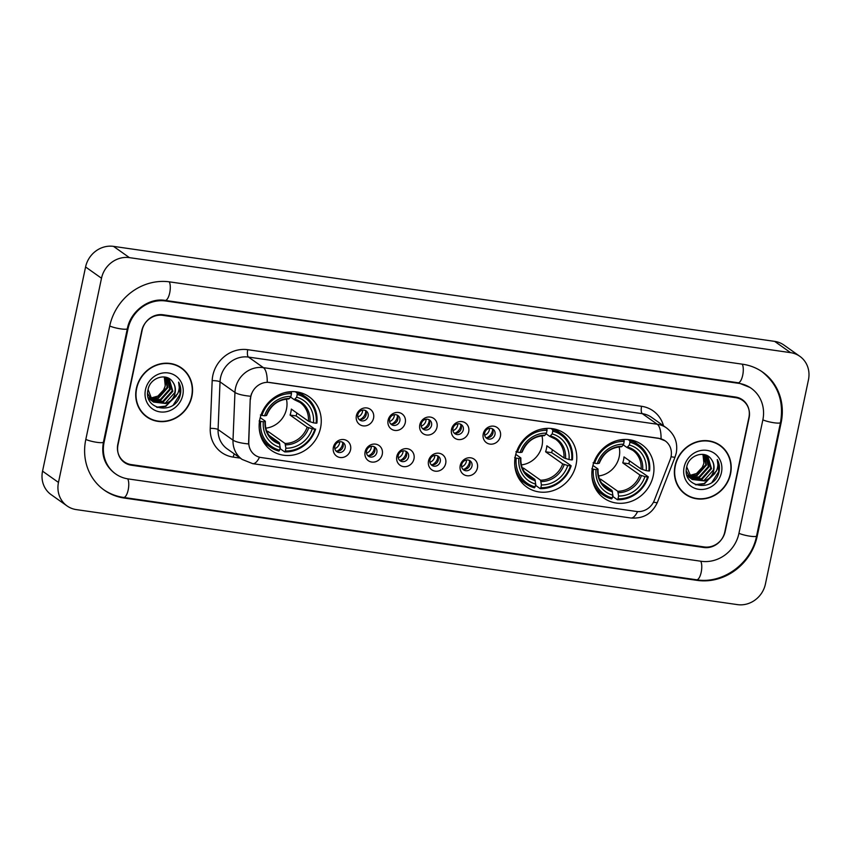 <?xml version="1.0" encoding="UTF-8"?>
<svg xmlns="http://www.w3.org/2000/svg" width="851" height="851" viewBox="0 0 851 851"><rect width="100%" height="100%" fill="white"/><g stroke="black" fill="none" stroke-linecap="round" stroke-linejoin="round"><path stroke-width="1.28" d="M515.398 455.934A32.806 30.157 125.3 0 0 526.78 487.07A32.806 30.157 125.3 0 0 576.074 464.657A32.806 30.157 125.3 0 0 564.681 433.51A32.806 30.157 125.3 0 0 515.398 455.934M592.562 467.018A32.806 30.157 125.3 0 0 603.944 498.154A32.806 30.157 125.3 0 0 653.238 475.741A32.806 30.157 125.3 0 0 641.845 444.605A32.806 30.157 125.3 0 0 592.562 467.018M259.863 419.213A32.806 30.157 125.3 0 0 271.246 450.349A32.806 30.157 125.3 0 0 320.54 427.925A32.806 30.157 125.3 0 0 309.158 396.789A32.806 30.157 125.3 0 0 259.863 419.213M350.559 449.775A9.287 8.531 -54.7 0 1 340.081 457.498A9.287 8.531 -54.7 0 1 333.379 447.307A9.287 8.531 -54.7 0 1 343.857 439.584A9.287 8.531 -54.7 0 1 350.559 449.775M334.826 446.392A5.574 5.117 125.3 0 0 336.762 451.679A5.574 5.117 125.3 0 0 345.134 447.871A5.574 5.117 125.3 0 0 343.198 442.584A5.574 5.117 125.3 0 0 334.826 446.392M382.269 454.328A9.287 8.531 -54.7 0 1 371.791 462.05A9.287 8.531 -54.7 0 1 365.1 451.86A9.287 8.531 -54.7 0 1 375.568 444.137A9.287 8.531 -54.7 0 1 382.269 454.328M366.536 450.945A5.574 5.117 125.3 0 0 368.472 456.232A5.574 5.117 125.3 0 0 376.844 452.434A5.574 5.117 125.3 0 0 374.908 447.147A5.574 5.117 125.3 0 0 366.536 450.945M413.98 458.891A9.287 8.531 -54.7 0 1 403.502 466.614A9.287 8.531 -54.7 0 1 396.811 456.423A9.287 8.531 -54.7 0 1 407.278 448.7A9.287 8.531 -54.7 0 1 413.98 458.891M398.247 455.508A5.574 5.117 125.3 0 0 400.183 460.795A5.574 5.117 125.3 0 0 408.554 456.987A5.574 5.117 125.3 0 0 406.618 451.7A5.574 5.117 125.3 0 0 398.247 455.508M445.69 463.444A9.287 8.531 -54.7 0 1 435.223 471.167A9.287 8.531 -54.7 0 1 428.521 460.976A9.287 8.531 -54.7 0 1 438.999 453.253A9.287 8.531 -54.7 0 1 445.69 463.444M429.968 460.061A5.574 5.117 125.3 0 0 431.893 465.348A5.574 5.117 125.3 0 0 440.265 461.54A5.574 5.117 125.3 0 0 438.339 456.253A5.574 5.117 125.3 0 0 429.968 460.061M477.4 468.007A9.287 8.531 -54.7 0 1 466.933 475.73A9.287 8.531 -54.7 0 1 460.231 465.54A9.287 8.531 -54.7 0 1 470.709 457.817A9.287 8.531 -54.7 0 1 477.4 468.007M461.678 464.625A5.574 5.117 125.3 0 0 463.614 469.912A5.574 5.117 125.3 0 0 471.975 466.103A5.574 5.117 125.3 0 0 470.05 460.816A5.574 5.117 125.3 0 0 461.678 464.625M373.557 418.139A9.287 8.531 -54.7 0 1 363.09 425.862A9.287 8.531 -54.7 0 1 356.388 415.671A9.287 8.531 -54.7 0 1 366.855 407.948A9.287 8.531 -54.7 0 1 373.557 418.139M357.835 414.756A5.574 5.117 125.3 0 0 359.76 420.043A5.574 5.117 125.3 0 0 368.132 416.235A5.574 5.117 125.3 0 0 366.196 410.948A5.574 5.117 125.3 0 0 357.835 414.756M405.267 422.692A9.287 8.531 -54.7 0 1 394.8 430.415A9.287 8.531 -54.7 0 1 388.099 420.224A9.287 8.531 -54.7 0 1 398.576 412.501A9.287 8.531 -54.7 0 1 405.267 422.692M389.545 419.309A5.574 5.117 125.3 0 0 391.481 424.596A5.574 5.117 125.3 0 0 399.842 420.798A5.574 5.117 125.3 0 0 397.917 415.511A5.574 5.117 125.3 0 0 389.545 419.309M436.988 427.255A9.287 8.531 -54.7 0 1 426.511 434.978A9.287 8.531 -54.7 0 1 419.809 424.787A9.287 8.531 -54.7 0 1 430.287 417.064A9.287 8.531 -54.7 0 1 436.988 427.255M421.256 423.872A5.574 5.117 125.3 0 0 423.192 429.159A5.574 5.117 125.3 0 0 431.563 425.351A5.574 5.117 125.3 0 0 429.627 420.064A5.574 5.117 125.3 0 0 421.256 423.872M468.699 431.808A9.287 8.531 -54.7 0 1 458.221 439.531A9.287 8.531 -54.7 0 1 451.519 429.34A9.287 8.531 -54.7 0 1 461.997 421.617A9.287 8.531 -54.7 0 1 468.699 431.808M452.966 428.425A5.574 5.117 125.3 0 0 454.902 433.712A5.574 5.117 125.3 0 0 463.274 429.904A5.574 5.117 125.3 0 0 461.338 424.617A5.574 5.117 125.3 0 0 452.966 428.425M500.409 436.372A9.287 8.531 -54.7 0 1 489.931 444.094A9.287 8.531 -54.7 0 1 483.24 433.904A9.287 8.531 -54.7 0 1 493.708 426.181A9.287 8.531 -54.7 0 1 500.409 436.372M484.676 432.989A5.574 5.117 125.3 0 0 486.612 438.276A5.574 5.117 125.3 0 0 494.984 434.467A5.574 5.117 125.3 0 0 493.048 429.181A5.574 5.117 125.3 0 0 484.676 432.989M342.113 442.009A5.574 5.117 -54.7 0 1 335.858 450.839M373.823 446.573A5.574 5.117 -54.7 0 1 367.568 455.402M405.533 451.126A5.574 5.117 -54.7 0 1 399.279 459.955M437.244 455.679A5.574 5.117 -54.7 0 1 431 464.518M468.954 460.242A5.574 5.117 -54.7 0 1 462.71 469.071M365.111 410.373A5.574 5.117 -54.7 0 1 358.856 419.213M396.821 414.937A5.574 5.117 -54.7 0 1 390.577 423.766M428.542 419.49A5.574 5.117 -54.7 0 1 422.287 428.319M460.253 424.053A5.574 5.117 -54.7 0 1 453.998 432.882M491.963 428.606A5.574 5.117 -54.7 0 1 485.708 437.435M250.513 399.215A16.712 15.361 -54.7 0 1 250.875 396.385A16.712 15.361 -54.7 0 1 269.724 382.482L658.972 438.425A16.712 15.361 -54.7 0 1 665.227 440.903A16.712 15.361 -54.7 0 1 670.205 459.529L654.334 500.314A16.712 15.361 -54.7 0 1 636.303 511.451L261.193 457.54A16.712 15.361 -54.7 0 1 254.928 455.062A16.712 15.361 -54.7 0 1 248.779 442.031L250.226 399.013L251.385 393.907M735.689 397.672L162.69 315.327A18.573 17.063 125.3 0 0 141.745 330.773L117.832 444.211A18.573 17.063 125.3 0 0 124.278 461.838A18.573 17.063 125.3 0 0 131.235 464.593L704.234 546.948A18.573 17.063 125.3 0 0 725.18 531.503L749.082 418.054A18.573 17.063 125.3 0 0 742.636 400.427A18.573 17.063 125.3 0 0 735.689 397.672M738.913 533.471L762.826 420.032A33.423 30.721 125.3 0 0 751.22 388.301A33.423 30.721 125.3 0 0 738.711 383.344L165.711 300.999A33.423 30.721 125.3 0 0 128.001 328.794L104.099 442.243A33.423 30.721 125.3 0 0 115.704 473.964A33.423 30.721 125.3 0 0 128.214 478.922L701.213 561.277A33.423 30.721 125.3 0 0 738.913 533.471M808.45 379.833A24.753 22.754 125.3 0 0 799.855 356.335A24.753 22.754 125.3 0 0 790.59 352.654L129.437 257.64A24.753 22.754 125.3 0 0 101.503 278.234L58.474 482.432A24.753 22.754 125.3 0 0 67.069 505.941A24.753 22.754 125.3 0 0 76.335 509.611L737.487 604.625A24.753 22.754 125.3 0 0 765.421 584.031L808.45 379.833M799.855 356.335L783.931 345.059A24.753 22.754 125.3 0 0 774.665 341.389L113.513 246.375A24.753 22.754 125.3 0 0 85.579 266.969L42.55 471.167A24.753 22.754 125.3 0 0 51.145 494.665L67.069 505.941M781.144 422.66A53.23 48.922 125.3 0 0 762.666 372.132A53.23 48.922 125.3 0 0 742.732 364.239L169.732 281.894A53.23 48.922 125.3 0 0 109.683 326.167L85.781 439.605A53.23 48.922 125.3 0 0 104.258 490.133A53.23 48.922 125.3 0 0 124.193 498.037L697.182 580.382A53.23 48.922 125.3 0 0 757.23 536.109L781.144 422.66L780.548 422.234M136.373 388.439A30.019 27.594 125.3 0 0 146.797 416.937A30.019 27.594 125.3 0 0 191.9 396.417A30.019 27.594 125.3 0 0 181.476 367.93A30.019 27.594 125.3 0 0 136.373 388.439M146.01 416.352A30.019 27.594 125.3 0 0 149.553 418.277M675.024 465.848A30.019 27.594 125.3 0 0 685.449 494.346A30.019 27.594 125.3 0 0 730.552 473.826A30.019 27.594 125.3 0 0 720.127 445.339A30.019 27.594 125.3 0 0 675.024 465.848M684.661 493.761A30.019 27.594 125.3 0 0 688.204 495.686M259.502 457.2A21.669 7.723 -81.8 0 1 252.715 463.657L242.131 459.434A24.753 22.754 -54.7 0 1 233.004 440.137L234.95 392.428A24.753 22.754 -54.7 0 1 235.472 388.237A24.753 22.754 -54.7 0 1 263.406 367.643A21.669 7.723 98.2 0 1 267.235 382.216L658.78 438.286L665.174 440.871M661.067 438.818A21.669 7.723 -81.8 0 0 657.238 424.234L263.406 367.643L248.481 357.08A24.753 22.754 125.3 0 0 220.547 377.663A24.753 22.754 125.3 0 0 220.026 381.865L218.079 429.564L233.004 440.137A21.669 4.915 2.3 0 0 248.566 443.945L250.226 399.013M748.923 417.415A18.573 17.063 125.3 0 0 742.476 399.789A18.573 17.063 125.3 0 0 735.53 397.034L163.105 314.774A18.573 17.063 125.3 0 0 142.16 330.209L118.002 444.85A18.573 17.063 125.3 0 0 124.437 462.476A18.573 17.063 125.3 0 0 131.394 465.231L703.82 547.501A18.573 17.063 125.3 0 0 724.765 532.056L748.923 417.415M722.318 447.488A30.019 27.594 125.3 0 0 719.318 444.786M183.667 370.079A30.019 27.594 125.3 0 0 180.667 367.377M181.295 368.175A29.711 27.306 125.3 0 0 136.66 388.481A29.711 27.306 125.3 0 0 146.968 416.682A29.711 27.306 125.3 0 0 191.613 396.375A29.711 27.306 125.3 0 0 181.295 368.175L179.71 367.047A29.711 27.306 125.3 0 0 177.125 365.451M165.913 377.248L167.785 387.716L158.435 398.172L150.255 398.672M149.85 398.566L148.702 398.183M165.541 377.163L167.158 387.269L157.797 397.725L150.021 398.321M149.616 398.225L148.446 397.874M167.264 377.674L170.317 389.503L160.956 399.959L151.233 399.97M150.861 399.821L149.797 399.31M149.457 399.119L148.563 398.545M166.966 377.567L169.679 389.056L160.328 399.513L150.978 399.662M150.595 399.523L149.51 399.045M149.17 398.864L148.542 398.502M167.7 377.855L169.253 378.972L172.838 391.29L163.488 401.757L152.329 401.098M151.989 400.906L148.276 397.662M168.115 378.11L172.21 390.843L162.849 401.31L152.042 400.832M151.691 400.651L150.691 400.055M151.01 400.278L148.414 398.119M172.774 382.035C166.86 372.355 150.265 377.45 148.117 389.332C142.553 410.161 175.083 415.543 180.146 395.417L180.391 394.417C181.274 389.981 180.678 385.886 178.614 382.142C179.731 385.897 179.423 389.726 177.689 393.63L170.232 401.119A13.988 12.861 125.3 0 0 175.083 392.875A13.988 12.861 125.3 0 0 172.774 382.035C174.987 385.173 175.636 388.705 174.732 392.63L165.381 403.097L153.223 401.842M170.232 401.119L166.009 403.544L153.531 402.066L152.648 401.385L148.074 389.503M153.531 402.066L152.021 400.938L147.659 393.502M164.317 376.961L165.254 385.928L163.594 389.96L157.892 396.087L149.999 398.279M163.594 389.96A13.988 12.861 125.3 0 0 165.137 385.833A13.988 12.861 125.3 0 0 164.041 376.94M145.468 389.747A20.179 18.552 125.3 0 0 160.031 411.895A20.179 18.552 125.3 0 0 182.795 395.109A20.179 18.552 125.3 0 0 168.243 372.961A20.179 18.552 125.3 0 0 145.468 389.747M143.011 413.65A29.711 27.306 125.3 0 0 145.383 415.554L146.968 416.682M178.614 382.142L180.093 394.204L173.402 404.81M176.327 396.013L165.498 406.15L156.605 407.182M177.497 394.034L165.807 406.374L157.254 407.448M719.946 445.594A29.711 27.306 125.3 0 0 675.311 465.891A29.711 27.306 125.3 0 0 685.619 494.091A29.711 27.306 125.3 0 0 730.264 473.794A29.711 27.306 125.3 0 0 719.946 445.594L718.361 444.467A29.711 27.306 125.3 0 0 715.787 442.86M704.575 454.668L706.436 465.125L697.086 475.592L688.906 476.081M688.502 475.975L687.353 475.592M704.192 454.572L705.809 464.678L696.448 475.135L688.682 475.73L696.554 473.507L702.256 467.369A13.988 12.861 125.3 0 0 703.788 463.252A13.988 12.861 125.3 0 0 702.692 454.349M688.268 475.635L687.097 475.284M705.915 455.094L708.968 466.912L699.607 477.379L689.884 477.379M689.512 477.23L688.448 476.72M688.108 476.528L687.214 475.964M705.617 454.977L708.33 466.465L698.979 476.932L689.629 477.071M689.246 476.932L688.161 476.454M687.821 476.273L687.204 475.911M706.351 455.264L707.904 456.381L711.489 468.699L702.139 479.166L690.98 478.507M690.64 478.315L686.927 475.071M706.766 455.53L710.862 468.252L701.511 478.719L690.693 478.241M690.342 478.06L689.342 477.464M689.661 477.688L687.065 475.528M711.425 459.455C705.511 449.775 688.916 454.87 686.768 466.742C681.204 487.57 713.734 492.952 718.797 472.837L719.042 471.826C719.925 467.39 719.329 463.306 717.265 459.551C718.382 463.306 718.074 467.135 716.34 471.039L708.883 478.528A13.988 12.861 125.3 0 0 713.734 470.295A13.988 12.861 125.3 0 0 711.425 459.455C713.638 462.582 714.287 466.114 713.393 470.05L704.032 480.507L691.874 479.251M708.883 478.528L704.671 480.953L692.182 479.485L686.725 466.912M692.182 479.475L690.672 478.347L686.31 470.922M702.969 454.381L703.915 463.338L702.256 467.369M684.119 467.156A20.179 18.552 125.3 0 0 698.682 489.314A20.179 18.552 125.3 0 0 721.457 472.528A20.179 18.552 125.3 0 0 706.894 450.37A20.179 18.552 125.3 0 0 684.119 467.156M681.662 491.07A29.711 27.306 125.3 0 0 684.034 492.963L685.619 494.091M717.265 459.551L718.744 471.614L712.053 482.219M714.978 473.422L704.149 483.559L695.256 484.591M716.148 471.443L704.458 483.783L695.905 484.868M360.037 419.479A9.287 8.531 125.3 0 0 365.76 411.395M357.814 416.979A6.808 6.255 125.3 0 0 362.664 410.129M391.747 424.043A9.287 8.531 125.3 0 0 397.481 415.948M389.524 421.543A6.808 6.255 125.3 0 0 394.375 414.682M423.468 428.596A9.287 8.531 125.3 0 0 429.191 420.511M421.234 426.096A6.808 6.255 125.3 0 0 426.085 419.245M455.179 433.159A9.287 8.531 125.3 0 0 460.902 425.064M452.945 430.649A6.808 6.255 125.3 0 0 457.795 423.798M486.889 437.712A9.287 8.531 125.3 0 0 492.612 429.627M484.655 435.212A6.808 6.255 125.3 0 0 489.516 428.351M337.039 451.115A9.287 8.531 125.3 0 0 342.591 444.137A9.287 8.531 125.3 0 0 342.762 443.031M334.805 448.615A6.808 6.255 125.3 0 0 339.506 443.243A6.808 6.255 125.3 0 0 339.655 441.765M368.749 455.679A9.287 8.531 125.3 0 0 374.302 448.7A9.287 8.531 125.3 0 0 374.472 447.583M366.515 453.168A6.808 6.255 125.3 0 0 371.217 447.807A6.808 6.255 125.3 0 0 371.376 446.318M400.459 460.231A9.287 8.531 125.3 0 0 406.023 453.253A9.287 8.531 125.3 0 0 406.182 452.147M398.236 457.732A6.808 6.255 125.3 0 0 402.938 452.36A6.808 6.255 125.3 0 0 403.087 450.87M432.17 464.795A9.287 8.531 125.3 0 0 437.733 457.817A9.287 8.531 125.3 0 0 437.903 456.7M429.946 462.284A6.808 6.255 125.3 0 0 434.648 456.923A6.808 6.255 125.3 0 0 434.797 455.434M463.891 469.348A9.287 8.531 125.3 0 0 469.444 462.37A9.287 8.531 125.3 0 0 469.614 461.263M461.657 466.848A6.808 6.255 125.3 0 0 466.359 461.476A6.808 6.255 125.3 0 0 466.508 459.987M265.842 428.138A22.903 21.052 125.3 0 0 286.5 409.001A22.903 21.052 125.3 0 0 286.415 399.076M296.882 413.022A29.402 27.019 -54.7 0 1 296.116 415.926L314.881 429.181A29.466 27.083 125.3 0 1 285.319 450.977L285.904 448.211A26.615 24.466 125.3 0 0 312.232 428.798L307.158 427.17L290.063 415.065A22.903 21.052 125.3 0 0 290.882 412.107A22.903 21.052 125.3 0 0 291.319 409.086L308.424 421.192L313.487 422.83A26.615 24.466 125.3 0 0 296.648 397.215L297.233 394.449A29.466 27.083 125.3 0 1 316.136 423.213L316.891 423.096A30.7 28.221 125.3 0 0 305.743 396.96A30.7 28.221 125.3 0 0 297.084 392.971L297.233 394.449M266.852 431.329A22.903 21.052 125.3 0 0 267.948 431.361L285.053 443.467L285.904 448.211M259.236 428.574A30.7 28.221 125.3 0 0 270.278 447.073A30.7 28.221 125.3 0 0 278.937 451.073L279.596 450.158A29.466 27.083 125.3 0 1 260.683 421.394L263.331 421.777A26.615 24.466 125.3 0 0 280.17 447.392L279.33 442.637L269.097 435.404M260.236 417.628L265.193 421.128L263.331 421.777M285.319 450.977L284.67 451.892L280.405 448.881L280.16 447.254M305.743 396.96L301.488 393.949A30.7 28.221 125.3 0 0 298.765 392.258M263.523 442.052A30.7 28.221 125.3 0 0 266.023 444.062L270.278 447.073M295.361 391.747L297.084 392.971M284.67 451.892A30.7 28.221 125.3 0 0 315.636 429.064M260.683 421.394L259.14 420.947M316.136 423.213L313.487 422.83M312.232 428.798L314.881 429.181M280.17 447.392L279.596 450.158M296.648 397.215L294.276 399.683L290.489 397.002M309.966 421.809A23.807 21.881 125.3 0 0 295.169 399.3L294.276 399.683M265.193 421.128L265.044 421.511A23.807 21.881 125.3 0 0 279.851 444.02M260.395 414.969L261.938 415.416A29.466 27.083 125.3 0 1 291.499 393.63L291.361 392.141A30.7 28.221 125.3 0 0 284.617 392.694M291.361 392.141L290.712 391.683M291.499 393.63L290.925 396.385A26.615 24.466 125.3 0 0 264.597 415.799L261.938 415.416M264.597 415.799L266.31 415.543A23.807 21.881 125.3 0 1 289.446 398.481L290.925 396.385M267.608 432.968L267.948 431.361M290.063 415.065L296.116 415.926M521.376 464.869A22.903 21.052 125.3 0 0 542.034 445.733A22.903 21.052 125.3 0 0 541.949 435.797M552.405 449.753A29.402 27.019 -54.7 0 1 551.639 452.658L566.904 462.774L571.159 465.784L570.404 465.901A29.466 27.083 125.3 0 1 540.842 487.697L541.427 484.932A26.615 24.466 125.3 0 0 567.755 465.518L562.692 463.891L545.587 451.785A22.903 21.052 125.3 0 0 546.416 448.828A22.903 21.052 125.3 0 0 546.842 445.818L563.947 457.912L569.021 459.551A26.615 24.466 125.3 0 0 552.182 433.936L552.756 431.17A29.466 27.083 125.3 0 1 571.67 459.934L572.425 459.817A30.7 28.221 125.3 0 0 561.277 433.68A30.7 28.221 125.3 0 0 552.618 429.691L552.756 431.17M522.386 468.05A22.903 21.052 125.3 0 0 523.482 468.082L540.587 480.187L541.427 484.932M514.759 465.295A30.7 28.221 125.3 0 0 525.812 483.804A30.7 28.221 125.3 0 0 534.471 487.793L535.119 486.878A29.466 27.083 125.3 0 1 516.217 458.115L518.865 458.498A26.615 24.466 125.3 0 0 535.705 484.113L534.864 479.368L524.631 472.124M515.77 454.349L520.716 457.859L518.865 458.498M540.842 487.697L540.194 488.623L535.939 485.602L535.694 483.985M561.277 433.68L557.022 430.67A30.7 28.221 125.3 0 0 554.299 428.978M519.057 478.783A30.7 28.221 125.3 0 0 521.546 480.783L525.812 483.804M550.895 428.468L552.618 429.691M540.194 488.623A30.7 28.221 125.3 0 0 571.159 465.784M516.217 458.115L514.664 457.668M571.67 459.934L569.021 459.551M567.755 465.518L570.404 465.901M535.705 484.113L535.119 486.878M552.182 433.936L549.81 436.414L546.023 433.723M565.5 458.54A23.807 21.881 125.3 0 0 550.703 436.02L549.81 436.414M520.716 457.859L520.578 458.232A23.807 21.881 125.3 0 0 535.375 480.741M515.929 451.7L517.472 452.147A29.466 27.083 125.3 0 1 547.033 430.351L546.895 428.861A30.7 28.221 125.3 0 0 540.151 429.425M546.895 428.861L546.246 428.415M547.033 430.351L546.448 433.116A26.615 24.466 125.3 0 0 520.121 452.53L517.472 452.147M520.121 452.53L521.833 452.264A23.807 21.881 125.3 0 1 544.98 435.201L546.448 433.116M523.142 469.699L523.482 468.082M545.587 451.785L551.639 452.658M598.54 475.954A22.903 21.052 125.3 0 0 619.198 456.817A22.903 21.052 125.3 0 0 619.113 446.892M629.57 460.838A29.402 27.019 -54.7 0 1 628.804 463.742L644.069 473.858L648.324 476.879L647.568 476.996A29.466 27.083 125.3 0 1 618.007 498.792L618.592 496.027A26.615 24.466 125.3 0 0 644.92 476.613L639.856 474.975L622.751 462.87A22.903 21.052 125.3 0 0 623.57 459.912A22.903 21.052 125.3 0 0 624.006 456.902L641.111 469.007L646.186 470.646A26.615 24.466 125.3 0 0 629.336 445.02L629.921 442.265A29.466 27.083 125.3 0 1 648.834 471.018L649.579 470.901A30.7 28.221 125.3 0 0 638.441 444.775A30.7 28.221 125.3 0 0 629.783 440.775L629.921 442.265M599.551 479.145A22.903 21.052 125.3 0 0 600.646 479.177L617.752 491.282L618.592 496.027M591.924 476.379A30.7 28.221 125.3 0 0 602.965 494.888A30.7 28.221 125.3 0 0 611.635 498.888L612.284 497.963A29.466 27.083 125.3 0 1 593.381 469.209L596.03 469.582A26.615 24.466 125.3 0 0 612.869 495.208L612.018 490.453L601.795 483.208M592.934 465.444L597.881 468.944L596.03 469.582M618.007 498.792L617.358 499.707L613.103 496.697L612.858 495.069M638.441 444.775L634.186 441.754A30.7 28.221 125.3 0 0 631.463 440.073M596.221 489.868A30.7 28.221 125.3 0 0 598.71 491.878L602.965 494.888M628.059 439.563L629.783 440.775M617.358 499.707A30.7 28.221 125.3 0 0 648.324 476.879M593.381 469.209L591.828 468.763M648.834 471.018L646.186 470.646M644.92 476.613L647.568 476.996M612.869 495.208L612.284 497.963M629.336 445.02L626.974 447.498L623.177 444.818M642.665 469.624A23.807 21.881 125.3 0 0 627.857 447.115L626.974 447.498M597.881 468.944L597.742 469.326A23.807 21.881 125.3 0 0 612.539 491.835M593.083 462.784L594.636 463.231A29.466 27.083 125.3 0 1 624.198 441.435L624.049 439.956A30.7 28.221 125.3 0 0 617.315 440.51M624.049 439.956L623.411 439.499M624.198 441.435L623.613 444.201A26.615 24.466 125.3 0 0 597.285 463.614L594.636 463.231M597.285 463.614L598.998 463.348A23.807 21.881 125.3 0 1 622.134 446.296L623.613 444.201M600.306 480.783L600.646 479.177M622.751 462.87L628.804 463.742M742.221 364.164A9.904 3.532 98.2 0 1 742.71 375.195A9.904 3.532 98.2 0 1 738.115 382.748L750.029 387.46M761.475 371.291C777.825 384.046 784.165 401.129 780.484 422.543A9.904 1.659 -168.1 0 1 773.974 422.756A9.904 1.659 -168.1 0 1 762.858 419.851M780.484 422.543L756.571 535.992A9.904 1.659 -168.1 0 1 750.071 536.194A9.904 1.659 -168.1 0 1 738.955 533.3M756.571 535.992C751.476 563.309 723.063 584.243 696.597 579.786A9.904 3.532 -81.8 0 0 701.192 572.234A9.904 3.532 -81.8 0 0 700.692 561.203M103.067 489.282C109.226 493.612 116.066 496.335 123.597 497.441A9.904 3.532 -81.8 0 0 128.193 489.889A9.904 3.532 -81.8 0 0 127.693 478.847M85.813 439.435A9.904 1.659 11.9 0 0 96.929 442.329A9.904 1.659 11.9 0 0 103.439 442.126L127.342 328.677C130.533 311.03 149.34 297.499 165.115 300.403L738.115 382.748M109.726 325.986A9.904 1.659 11.9 0 0 120.831 328.89A9.904 1.659 11.9 0 0 127.342 328.677M169.221 281.819A9.904 3.532 98.2 0 1 169.711 292.85A9.904 3.532 98.2 0 1 165.115 300.403M774.665 341.389L790.59 352.654M42.55 471.167L58.474 482.432M85.579 266.969L101.503 278.234M113.513 246.375L129.437 257.64M756.635 535.683L757.23 536.109M696.278 579.744L697.182 580.382M123.278 497.388L124.193 498.037M737.806 382.705L738.711 383.344M103.503 441.818L104.099 442.243M127.405 328.369L128.001 328.794M164.807 300.36L165.711 300.999M641.569 406.289A6.191 2.202 -81.8 0 0 642.303 413.671L248.481 357.08A6.191 2.202 -81.8 0 1 247.747 349.697L641.569 406.289A30.944 28.445 -54.7 0 1 663.514 425.798M651.579 417.352A24.753 22.754 125.3 0 0 642.303 413.671L657.238 424.234A24.753 22.754 -54.7 0 1 666.503 427.915L651.579 417.352M250.63 396.247A21.669 4.915 2.3 0 1 234.95 392.428L220.026 381.865A6.191 1.404 -177.7 0 0 212.176 380.684A30.944 28.445 -54.7 0 1 247.747 349.697M637.569 511.579A21.669 7.723 98.2 0 1 630.804 517.993L252.715 463.657M653.494 502.164A21.669 2.234 21.3 0 0 657.408 502.345C652.196 513.685 643.324 518.897 630.804 517.993M671.045 456.689A21.669 2.234 21.3 0 0 675.098 456.902L657.408 502.345M240.269 458.115L233.217 457.104A30.944 28.445 -54.7 0 1 210.229 428.383L212.176 380.684M210.229 428.383A6.191 1.404 -177.7 0 1 218.079 429.564A24.753 22.754 125.3 0 0 227.196 448.871L242.131 459.434M234.323 453.913A6.191 2.202 -81.8 0 0 233.217 457.104M285.053 443.467A22.903 21.052 125.3 0 0 307.158 427.17M265.352 421.351C264.991 429.34 267.725 435.51 273.575 439.861A22.903 21.052 125.3 0 0 279.33 442.637M285.574 444.85A23.807 21.881 125.3 0 0 308.711 427.787M308.424 421.192A22.903 21.052 125.3 0 0 300.031 402.47A22.903 21.052 125.3 0 0 294.542 399.768M540.587 480.187A22.903 21.052 125.3 0 0 562.692 463.891M520.886 458.072C520.514 466.061 523.259 472.231 529.109 476.581A22.903 21.052 125.3 0 0 534.864 479.368M541.098 481.57A23.807 21.881 125.3 0 0 564.245 464.508M563.947 457.912A22.903 21.052 125.3 0 0 555.565 439.19A22.903 21.052 125.3 0 0 550.076 436.489M617.752 491.282A22.903 21.052 125.3 0 0 639.856 474.975M598.051 469.156C597.679 477.145 600.423 483.315 606.263 487.666A22.903 21.052 125.3 0 0 612.018 490.453M618.262 492.655A23.807 21.881 125.3 0 0 641.399 475.603M641.111 469.007A22.903 21.052 125.3 0 0 632.729 450.285A22.903 21.052 125.3 0 0 627.24 447.583M114.502 473.124C104.79 465.423 101.099 455.094 103.439 442.126M696.597 579.786L123.597 497.441M675.098 456.902L676.258 452.998C678.002 442.733 674.758 434.372 666.503 427.915M300.031 402.47L294.414 399.747M266.608 415.394C270.937 405.012 278.33 399.523 288.797 398.949M555.565 439.19L549.937 436.478M522.142 452.126C526.471 441.733 533.864 436.244 544.332 435.669M632.729 450.285L627.102 447.562M599.306 463.21C603.636 452.817 611.029 447.339 621.496 446.754"/></g></svg>
